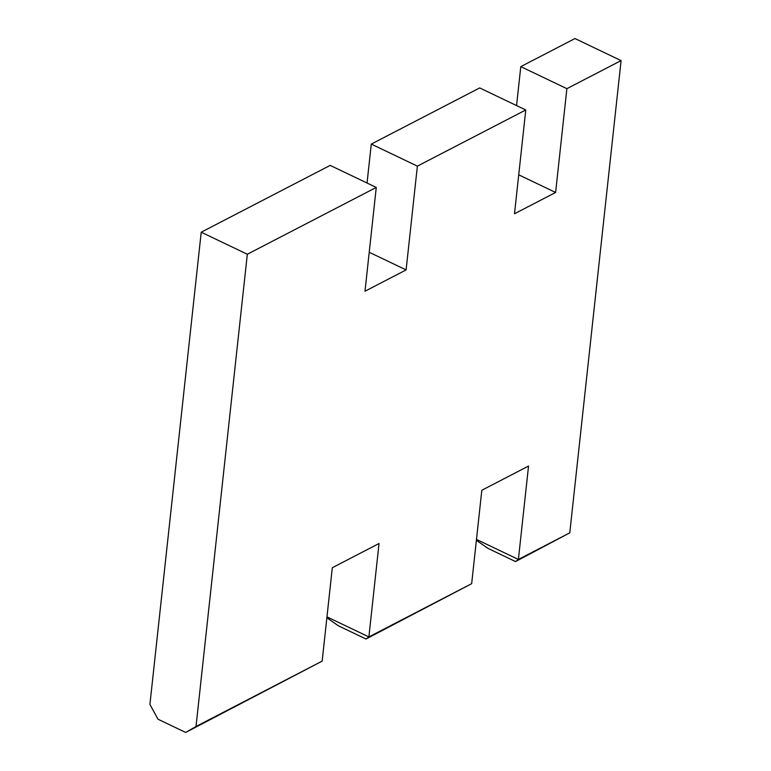 <?xml version="1.0" encoding="UTF-8"?>
<svg xmlns="http://www.w3.org/2000/svg" width="771" height="771" viewBox="0 0 771 771"><rect width="100%" height="100%" fill="white"/><g stroke="black" fill="none" stroke-linecap="round" stroke-linejoin="round"><path stroke-width="1.16" d="M476.382 540.288L487.86 548.326L515.52 561.558L518.391 559.457L569.779 532.838L515.52 561.558M569.779 532.838L621.089 60.601L566.887 88.675L555.612 192.461L514.498 213.769L525.774 109.974L417.381 166.131L406.105 269.917L364.991 291.226L376.267 187.43L247.318 254.247L201.221 232.196L149.911 704.434L158.007 719.218L185.666 732.45L196.017 726.484L322.162 661.123L185.666 732.45M326.875 617.744L338.353 625.792L366.013 639.014L368.885 636.923L471.669 583.666L366.013 639.014M326.971 616.877L368.885 636.923L379.033 543.507L332.311 567.716L322.162 661.123M476.478 539.421L518.391 559.457L528.54 466.05L481.817 490.26L471.669 583.666M247.318 254.247L196.017 726.484M201.221 232.196L330.171 165.389L376.267 187.43M367.054 183.026L371.285 144.09L479.678 87.933L525.774 109.974M516.56 105.569L520.791 66.624L574.983 38.55L621.089 60.601M369.222 252.281L406.105 269.917M371.285 144.09L417.381 166.131M518.729 174.824L555.612 192.461M520.791 66.624L566.887 88.675"/></g></svg>
